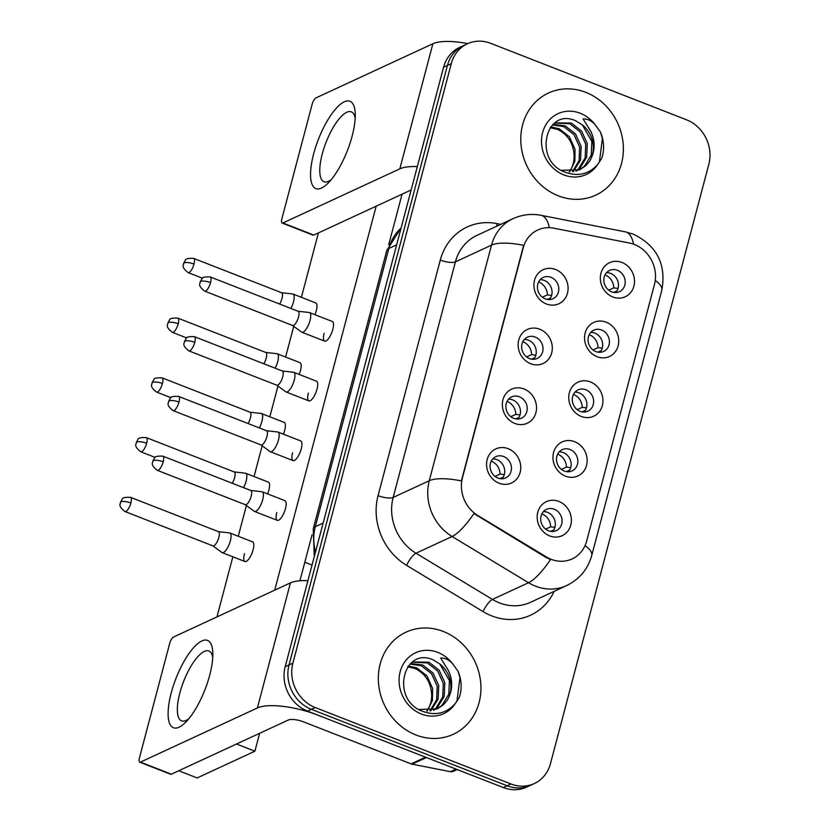 <?xml version="1.0" encoding="UTF-8"?>
<svg xmlns="http://www.w3.org/2000/svg" width="829" height="829" viewBox="0 0 829 829"><rect width="100%" height="100%" fill="white"/><g stroke="black" fill="none" stroke-linecap="round" stroke-linejoin="round"><path stroke-width="1.24" d="M530.664 363.724A18.756 16.725 -114.8 0 1 518.736 340.035A18.756 16.725 -114.8 0 1 539.783 329.227A18.756 16.725 -114.8 0 1 551.699 352.916A18.756 16.725 -114.8 0 1 530.664 363.724M535.182 337.03A11.72 10.456 65.2 0 0 527.41 337.175A11.72 10.456 65.2 0 0 521.7 348.014A11.72 10.456 65.2 0 0 529.482 358.594A11.72 10.456 65.2 0 0 537.254 358.449A11.72 10.456 65.2 0 0 542.964 347.61A11.72 10.456 65.2 0 0 535.182 337.03M514.882 423.464A18.756 16.725 -114.8 0 1 502.954 399.775A18.756 16.725 -114.8 0 1 523.99 388.956A18.756 16.725 -114.8 0 1 535.917 412.645A18.756 16.725 -114.8 0 1 514.882 423.464M519.4 396.77A11.72 10.456 65.2 0 0 511.628 396.915A11.72 10.456 65.2 0 0 505.918 407.744A11.72 10.456 65.2 0 0 513.7 418.334A11.72 10.456 65.2 0 0 521.472 418.189A11.72 10.456 65.2 0 0 527.182 407.35A11.72 10.456 65.2 0 0 519.4 396.77M499.099 483.203A18.756 16.725 -114.8 0 1 487.172 459.515A18.756 16.725 -114.8 0 1 508.208 448.696A18.756 16.725 -114.8 0 1 520.135 472.385A18.756 16.725 -114.8 0 1 499.099 483.203M503.617 456.499A11.72 10.456 65.2 0 0 495.846 456.644A11.72 10.456 65.2 0 0 490.136 467.483A11.72 10.456 65.2 0 0 497.918 478.064A11.72 10.456 65.2 0 0 505.69 477.918A11.72 10.456 65.2 0 0 511.4 467.09A11.72 10.456 65.2 0 0 503.617 456.499M546.446 303.994A18.756 16.725 -114.8 0 1 534.518 280.306A18.756 16.725 -114.8 0 1 555.565 269.487A18.756 16.725 -114.8 0 1 567.482 293.176A18.756 16.725 -114.8 0 1 546.446 303.994M550.964 277.3A11.72 10.456 65.2 0 0 543.192 277.446A11.72 10.456 65.2 0 0 537.482 288.274A11.72 10.456 65.2 0 0 545.264 298.865A11.72 10.456 65.2 0 0 553.036 298.72A11.72 10.456 65.2 0 0 558.746 287.881A11.72 10.456 65.2 0 0 550.964 277.3M597.067 356.708A18.756 16.725 -114.8 0 1 585.15 333.02A18.756 16.725 -114.8 0 1 606.186 322.201A18.756 16.725 -114.8 0 1 618.113 345.89A18.756 16.725 -114.8 0 1 597.067 356.708M601.595 330.015A11.72 10.456 65.2 0 0 593.813 330.16A11.72 10.456 65.2 0 0 588.113 340.999A11.72 10.456 65.2 0 0 595.896 351.579A11.72 10.456 65.2 0 0 603.667 351.434A11.72 10.456 65.2 0 0 609.367 340.595A11.72 10.456 65.2 0 0 601.595 330.015M581.284 416.448A18.756 16.725 -114.8 0 1 569.357 392.759A18.756 16.725 -114.8 0 1 590.403 381.941A18.756 16.725 -114.8 0 1 602.331 405.63A18.756 16.725 -114.8 0 1 581.284 416.448M585.802 389.744A11.72 10.456 65.2 0 0 578.031 389.899A11.72 10.456 65.2 0 0 572.331 400.728A11.72 10.456 65.2 0 0 580.113 411.319A11.72 10.456 65.2 0 0 587.885 411.174A11.72 10.456 65.2 0 0 593.585 400.334A11.72 10.456 65.2 0 0 585.802 389.744M565.502 476.178A18.756 16.725 -114.8 0 1 553.575 452.489A18.756 16.725 -114.8 0 1 574.621 441.681A18.756 16.725 -114.8 0 1 586.549 465.37A18.756 16.725 -114.8 0 1 565.502 476.178M570.02 449.484A11.72 10.456 65.2 0 0 562.249 449.629A11.72 10.456 65.2 0 0 556.549 460.468A11.72 10.456 65.2 0 0 564.331 471.048A11.72 10.456 65.2 0 0 572.103 470.903A11.72 10.456 65.2 0 0 577.803 460.064A11.72 10.456 65.2 0 0 570.02 449.484M549.72 535.917A18.756 16.725 -114.8 0 1 537.793 512.229A18.756 16.725 -114.8 0 1 558.839 501.41A18.756 16.725 -114.8 0 1 570.766 525.099A18.756 16.725 -114.8 0 1 549.72 535.917M554.238 509.224A11.72 10.456 65.2 0 0 546.466 509.369A11.72 10.456 65.2 0 0 540.757 520.197A11.72 10.456 65.2 0 0 548.539 530.788A11.72 10.456 65.2 0 0 556.321 530.643A11.72 10.456 65.2 0 0 562.021 519.804A11.72 10.456 65.2 0 0 554.238 509.224M612.849 296.979A18.756 16.725 -114.8 0 1 600.932 273.29A18.756 16.725 -114.8 0 1 621.968 262.472A18.756 16.725 -114.8 0 1 633.895 286.16A18.756 16.725 -114.8 0 1 612.849 296.979M617.377 270.275A11.72 10.456 65.2 0 0 609.595 270.42A11.72 10.456 65.2 0 0 603.895 281.259A11.72 10.456 65.2 0 0 611.678 291.839A11.72 10.456 65.2 0 0 619.45 291.694A11.72 10.456 65.2 0 0 625.159 280.865A11.72 10.456 65.2 0 0 617.377 270.275M524.363 339.434A11.72 10.456 -114.8 0 1 528.446 340.149A11.72 10.456 -114.8 0 1 533.565 359.32M508.571 399.163A11.72 10.456 -114.8 0 1 512.664 399.889A11.72 10.456 -114.8 0 1 517.783 419.049M492.789 458.903A11.72 10.456 -114.8 0 1 496.882 459.618A11.72 10.456 -114.8 0 1 502.001 478.789M540.145 279.694A11.72 10.456 -114.8 0 1 544.228 280.42A11.72 10.456 -114.8 0 1 549.347 299.58M590.766 332.408A11.72 10.456 -114.8 0 1 594.849 333.134A11.72 10.456 -114.8 0 1 599.978 352.304M574.984 392.148A11.72 10.456 -114.8 0 1 579.067 392.873A11.72 10.456 -114.8 0 1 584.196 412.034M559.202 451.888A11.72 10.456 -114.8 0 1 563.285 452.603A11.72 10.456 -114.8 0 1 568.414 471.774M543.42 511.617A11.72 10.456 -114.8 0 1 547.503 512.343A11.72 10.456 -114.8 0 1 552.632 531.503M606.548 272.679A11.72 10.456 -114.8 0 1 610.631 273.394A11.72 10.456 -114.8 0 1 615.76 292.564M629.398 243.021A31.647 28.227 -114.8 0 1 634.34 244.462A31.647 28.227 -114.8 0 1 654.464 284.44L586.663 541.068A31.647 28.227 -114.8 0 1 572.145 558.922A31.647 28.227 -114.8 0 1 546.446 556.984L477.846 515.514A31.647 28.227 -114.8 0 1 462.427 477.877L523.203 247.861A31.647 28.227 -114.8 0 1 537.72 230.006A31.647 28.227 -114.8 0 1 553.762 228.172L629.398 243.021M585.761 92.34A56.268 50.175 65.2 0 0 548.446 93.035A56.268 50.175 65.2 0 0 521.058 145.054A56.268 50.175 65.2 0 0 558.414 195.851A56.268 50.175 65.2 0 0 595.73 195.157A56.268 50.175 65.2 0 0 623.107 143.148A56.268 50.175 65.2 0 0 585.761 92.34A56.268 50.175 65.2 0 0 548.446 93.035A56.268 50.175 65.2 0 0 521.058 145.054A56.268 50.175 65.2 0 0 558.414 195.851A56.268 50.175 65.2 0 0 595.73 195.157A56.268 50.175 65.2 0 0 623.107 143.148A56.268 50.175 65.2 0 0 585.761 92.34M443.318 631.47A56.268 50.175 65.2 0 0 405.992 632.175A56.268 50.175 65.2 0 0 378.615 684.184A56.268 50.175 65.2 0 0 415.971 734.981A56.268 50.175 65.2 0 0 453.287 734.287A56.268 50.175 65.2 0 0 480.665 682.277A56.268 50.175 65.2 0 0 443.318 631.47A56.268 50.175 65.2 0 0 405.992 632.175A56.268 50.175 65.2 0 0 378.615 684.184A56.268 50.175 65.2 0 0 415.971 734.981A56.268 50.175 65.2 0 0 453.287 734.287A56.268 50.175 65.2 0 0 480.665 682.277A56.268 50.175 65.2 0 0 443.318 631.47M467.411 43.782L459.712 47.346A35.17 31.357 65.2 0 0 443.588 67.19L285.186 666.703A35.17 31.357 65.2 0 0 307.549 711.116L503.286 787.55L507.141 785.768A35.17 31.357 65.2 0 0 530.467 785.332A35.17 31.357 65.2 0 1 507.141 785.768L311.393 709.334L507.141 785.768L510.985 783.985A35.17 31.357 65.2 0 0 534.311 783.55A35.17 31.357 65.2 0 0 550.446 763.706L708.847 164.194A35.17 31.357 65.2 0 0 686.485 119.78L490.737 43.346A35.17 31.357 65.2 0 0 467.411 43.782A35.17 31.357 65.2 0 0 451.287 63.626L292.886 663.138A35.17 31.357 65.2 0 0 315.248 707.551L510.985 783.985M285.186 666.703L289.031 664.92A35.17 31.357 65.2 0 0 311.393 709.334A35.17 31.357 65.2 0 1 289.031 664.92L447.432 65.408L289.031 664.92L292.886 663.138M463.566 45.564A35.17 31.357 65.2 0 0 447.432 65.408A35.17 31.357 65.2 0 1 463.566 45.564M554.166 591.346A58.61 52.268 -114.8 0 1 491.752 615.895A58.61 52.268 -114.8 0 1 483.027 611.574L406.593 565.368A58.61 52.268 -114.8 0 1 378.055 495.659A11.72 3.606 14.8 0 0 393.164 497.452L429.256 480.737A41.025 12.632 -165.2 0 1 461.38 480.913L523.627 245.322A41.025 12.632 14.8 0 0 491.504 245.146A46.89 41.813 -114.8 0 1 513.006 218.68L476.913 235.405A46.89 41.813 65.2 0 0 455.411 261.86L393.164 497.452A46.89 41.813 65.2 0 0 415.992 553.223L492.436 599.429A46.89 41.813 65.2 0 0 499.421 602.88A46.89 41.813 65.2 0 0 530.519 602.3L566.611 585.585A46.89 41.813 -114.8 0 1 535.513 586.165A46.89 41.813 -114.8 0 1 528.529 582.714L452.095 536.508A46.89 41.813 -114.8 0 1 429.256 480.737L491.504 245.146L455.411 261.86A11.72 3.606 14.8 0 1 440.292 260.068A58.61 52.268 -114.8 0 1 496.892 223.592L500.768 224.348M483.027 611.574A11.72 3.202 -58.8 0 1 492.436 599.429L528.529 582.714A41.025 11.202 121.2 0 0 550.518 559.565L545.741 557.306L473.95 513.545A41.025 11.202 121.2 0 1 452.095 536.508L415.992 553.223A11.72 3.202 -58.8 0 0 406.593 565.368M503.286 787.55A35.17 31.357 65.2 0 0 526.612 787.115L534.311 783.55M613.719 292.419L616.973 290.906M608.776 290.191L613.771 287.881A12.891 11.502 65.2 0 0 605.149 274.99A12.891 11.502 65.2 0 0 605.015 274.938M290.896 308.45A10.549 3.492 -68.7 0 0 293.497 301.87A10.549 3.492 -68.7 0 0 293 294.046A10.549 3.492 -68.7 0 0 292.699 293.974L281.528 292.71M279.611 304.046A7.616 2.528 -68.7 0 0 281.995 298.399A7.616 2.528 -68.7 0 0 281.632 292.751A7.616 2.528 -68.7 0 0 281.414 292.699M613.771 287.881L618.03 288.409M547.306 299.435L550.56 297.932M542.373 297.207L547.358 294.896A12.891 11.502 65.2 0 0 538.736 282.015A12.891 11.502 65.2 0 0 538.601 281.964M292.544 325.455L301.611 332.097A10.549 3.492 -68.7 0 0 301.88 332.242A10.549 3.492 -68.7 0 0 303.155 332.118A10.549 3.492 -68.7 0 0 310.056 320.408A10.549 3.492 -68.7 0 0 309.559 312.595A10.549 3.492 -68.7 0 0 309.258 312.512L298.088 311.258M292.45 325.382A7.616 2.528 -68.7 0 0 292.647 325.496A7.616 2.528 -68.7 0 0 293.57 325.403A7.616 2.528 -68.7 0 0 298.544 316.947A7.616 2.528 -68.7 0 0 298.191 311.3A7.616 2.528 -68.7 0 0 297.974 311.248M547.358 294.896L551.627 295.425M597.937 352.149L601.191 350.646M592.994 349.921L597.989 347.61A12.891 11.502 65.2 0 0 589.367 334.729A12.891 11.502 65.2 0 0 589.222 334.678M275.114 368.19A10.549 3.492 -68.7 0 0 277.715 361.599A10.549 3.492 -68.7 0 0 277.218 353.776A10.549 3.492 -68.7 0 0 276.917 353.703L265.746 352.449M263.829 363.776A7.616 2.528 -68.7 0 0 266.202 358.138A7.616 2.528 -68.7 0 0 265.85 352.491A7.616 2.528 -68.7 0 0 265.632 352.439M597.989 347.61L602.248 348.139M582.145 411.889L585.409 410.376M577.212 409.661L582.207 407.35A12.891 11.502 65.2 0 0 573.575 394.469A12.891 11.502 65.2 0 0 573.44 394.417M259.332 427.919A10.549 3.492 -68.7 0 0 261.933 421.339A10.549 3.492 -68.7 0 0 261.436 413.516A10.549 3.492 -68.7 0 0 261.135 413.443L249.964 412.179M248.037 423.515A7.616 2.528 -68.7 0 0 250.42 417.868A7.616 2.528 -68.7 0 0 250.068 412.22A7.616 2.528 -68.7 0 0 249.85 412.168M582.207 407.35L586.466 407.878M566.362 471.618L569.616 470.116M561.43 469.401L566.425 467.079A12.891 11.502 65.2 0 0 557.793 454.199A12.891 11.502 65.2 0 0 557.658 454.147M243.55 487.659A10.549 3.492 -68.7 0 0 246.151 481.069A10.549 3.492 -68.7 0 0 245.653 473.255A10.549 3.492 -68.7 0 0 245.353 473.183L234.182 471.919M232.255 483.245A7.616 2.528 -68.7 0 0 234.638 477.608A7.616 2.528 -68.7 0 0 234.286 471.96A7.616 2.528 -68.7 0 0 234.068 471.908M566.425 467.079L570.684 467.618M550.58 531.358L553.834 529.855M545.648 529.13L550.643 526.819A12.891 11.502 65.2 0 0 542.011 513.939A12.891 11.502 65.2 0 0 541.876 513.887M212.856 545.845L221.923 552.497A10.549 3.492 -68.7 0 0 222.193 552.642A10.549 3.492 -68.7 0 0 223.467 552.518A10.549 3.492 -68.7 0 0 230.369 540.809A10.549 3.492 -68.7 0 0 229.871 532.985A10.549 3.492 -68.7 0 0 229.571 532.912L218.4 531.658M212.763 545.783A7.616 2.528 -68.7 0 0 212.96 545.886A7.616 2.528 -68.7 0 0 213.882 545.803A7.616 2.528 -68.7 0 0 218.856 537.347A7.616 2.528 -68.7 0 0 218.504 531.69A7.616 2.528 -68.7 0 0 218.286 531.638M550.643 526.819L554.902 527.348M531.524 359.175L534.778 357.662M526.591 356.947L531.576 354.636A12.891 11.502 65.2 0 0 522.954 341.745A12.891 11.502 65.2 0 0 522.819 341.693M276.762 385.184L285.829 391.827A10.549 3.492 -68.7 0 0 286.098 391.982A10.549 3.492 -68.7 0 0 287.373 391.858A10.549 3.492 -68.7 0 0 294.264 380.148A10.549 3.492 -68.7 0 0 293.777 372.325A10.549 3.492 -68.7 0 0 293.476 372.252L282.306 370.988M276.668 385.122A7.616 2.528 -68.7 0 0 276.865 385.226A7.616 2.528 -68.7 0 0 277.788 385.143A7.616 2.528 -68.7 0 0 282.762 376.677A7.616 2.528 -68.7 0 0 282.409 371.029A7.616 2.528 -68.7 0 0 282.192 370.977M531.576 354.636L535.845 355.164M515.742 418.904L518.995 417.401M510.809 416.676L515.793 414.365A12.891 11.502 65.2 0 0 507.172 401.485A12.891 11.502 65.2 0 0 507.037 401.433M260.98 444.924L270.047 451.567A10.549 3.492 -68.7 0 0 270.316 451.712A10.549 3.492 -68.7 0 0 271.591 451.598A10.549 3.492 -68.7 0 0 278.482 439.888A10.549 3.492 -68.7 0 0 277.995 432.064A10.549 3.492 -68.7 0 0 277.694 431.992L266.523 430.728M260.886 444.852A7.616 2.528 -68.7 0 0 261.083 444.966A7.616 2.528 -68.7 0 0 262.005 444.872A7.616 2.528 -68.7 0 0 266.979 436.417A7.616 2.528 -68.7 0 0 266.627 430.769A7.616 2.528 -68.7 0 0 266.41 430.717M515.793 414.365L520.063 414.894M499.96 478.644L503.213 477.131M495.017 476.416L500.011 474.105A12.891 11.502 65.2 0 0 491.39 461.214A12.891 11.502 65.2 0 0 491.255 461.162M245.197 504.664L254.265 511.306A10.549 3.492 -68.7 0 0 254.534 511.452A10.549 3.492 -68.7 0 0 255.809 511.327A10.549 3.492 -68.7 0 0 262.7 499.618A10.549 3.492 -68.7 0 0 262.213 491.794A10.549 3.492 -68.7 0 0 261.912 491.721L250.741 490.467M245.104 504.592A7.616 2.528 -68.7 0 0 245.301 504.695A7.616 2.528 -68.7 0 0 246.213 504.612A7.616 2.528 -68.7 0 0 251.197 496.156A7.616 2.528 -68.7 0 0 250.845 490.509A7.616 2.528 -68.7 0 0 250.627 490.447M500.011 474.105L504.27 474.634M589.709 161.064A26.497 23.637 65.2 0 0 582.341 124.92L575.927 120.899C545.648 106.744 532.819 160.173 564.404 171.904C577.45 176.919 588.497 174.504 597.543 164.66L601.75 158.266C604.569 149.676 604.154 140.961 600.497 132.132L595.626 125.386C592.144 120.961 587.958 118.806 583.098 118.92L590.994 131.645C595.574 141.904 595.139 151.717 589.709 161.064L585.927 165.603L579.834 169.717L561.388 170.339M550.694 126.91L559.119 128.713L569.388 136.754L575.046 149.241L574.87 161.261L569.678 171.872M550.135 127.645L557.596 129.417C567.803 134.516 573.305 143.116 574.072 155.199A26.497 23.637 65.2 0 1 569.171 171.862M553.016 124.402L565.233 125.884L575.502 133.925L581.16 146.412L580.549 160.059L573.295 171.634M552.435 124.961L563.699 126.588L573.979 134.64L579.637 147.127L579.077 160.588L572.414 171.748M554.87 122.868L571.347 123.044L581.616 131.096L587.274 143.583L586.663 157.23L579.813 168.432L576.673 170.909M554.58 123.086L569.813 123.759L580.093 131.801L585.751 144.287L585.139 157.935L578.29 169.137L575.844 171.137M582.341 124.92L591.854 141.458L591.253 155.106L584.404 166.308L579.056 170.049M600.497 132.132L602.403 138.557L599.346 162.339M447.266 700.194A26.497 23.637 65.2 0 0 439.898 664.05L433.484 660.029C403.205 645.874 390.376 699.303 421.961 711.033C435.007 716.049 446.054 713.634 455.09 703.79L459.307 697.407C462.126 688.806 461.712 680.091 458.043 671.262L453.183 664.516C449.691 660.091 445.515 657.936 440.645 658.05L448.551 670.775C453.131 681.034 452.696 690.847 447.266 700.194L443.484 704.733L437.391 708.847L418.935 709.469M408.251 666.039L416.676 667.842L426.945 675.884L432.603 688.371L432.427 700.391L427.236 711.002M407.692 666.775L415.142 668.547C425.36 673.645 430.862 682.246 431.629 694.329A26.497 23.637 65.2 0 1 426.728 710.992M410.573 663.532L422.79 665.013L433.059 673.055L438.717 685.542L438.106 699.189L430.842 710.774M409.982 664.091L421.256 665.718L431.536 673.77L437.194 686.257L436.634 699.717L429.961 710.878M412.427 661.998L428.904 662.174L439.173 670.226L444.831 682.713L444.22 696.36L437.37 707.562L434.23 710.038M412.137 662.216L427.37 662.889L437.639 670.93L443.297 683.417L442.696 697.065L435.847 708.267L433.401 710.266M439.898 664.05L449.411 680.588L448.8 694.236L441.95 705.438L436.614 709.189M458.043 671.262L459.96 677.687L456.903 701.469M313.652 153.852A46.89 15.544 111.3 0 1 338.273 106.205A46.89 15.544 111.3 0 1 355.247 113.718A46.89 15.544 111.3 0 1 352.159 136.029A46.89 15.544 111.3 0 1 328.18 183.043A46.89 15.544 111.3 0 1 313.652 153.852M355.185 118.288A37.512 12.435 -68.7 0 0 351.309 111.853A37.512 12.435 -68.7 0 0 322.263 153.925A37.512 12.435 -68.7 0 0 324.025 181.738A37.512 12.435 -68.7 0 0 331.237 179.634M467.794 43.605A46.89 14.445 -165.2 0 0 432.883 43.75L315.932 97.915A5.865 1.938 -68.7 0 0 312.098 104.413L281.901 218.711A5.865 1.938 -68.7 0 0 282.181 223.063A5.865 1.938 -68.7 0 0 282.886 222.991L313.797 235.063L411.143 189.976M417.319 166.588A46.89 14.445 -165.2 0 0 399.837 168.836L282.886 222.991M313.797 235.063A5.865 1.938 111.3 0 1 313.082 235.125L282.181 223.063M171.209 692.982A46.89 15.544 111.3 0 1 195.831 645.335A46.89 15.544 111.3 0 1 212.804 652.848A46.89 15.544 111.3 0 1 209.716 675.158A46.89 15.544 111.3 0 1 185.737 722.173A46.89 15.544 111.3 0 1 171.209 692.982M212.742 657.418A37.512 12.435 -68.7 0 0 208.867 650.983A37.512 12.435 -68.7 0 0 179.82 693.054A37.512 12.435 -68.7 0 0 181.572 720.867A37.512 12.435 -68.7 0 0 188.794 718.764M425.567 757.198L317.849 715.137A46.89 14.445 -165.2 0 0 257.384 707.966L140.443 762.12L171.344 774.193L288.295 720.028A11.72 3.606 14.8 0 1 303.414 721.821L411.132 763.892L425.567 757.198A5.865 5.223 65.2 0 0 426.489 757.468M307.922 580.642A46.89 14.445 -165.2 0 0 290.44 582.88L173.489 637.045A5.865 1.938 -68.7 0 0 169.655 643.553L139.459 757.841A5.865 1.938 -68.7 0 0 139.738 762.193A5.865 1.938 -68.7 0 0 140.443 762.12M171.344 774.193A5.865 1.938 111.3 0 1 170.639 774.255L139.738 762.193M457.173 769.54L453.308 771.333A5.865 5.223 -114.8 0 1 450.344 771.675L412.054 764.151A5.865 5.223 -114.8 0 1 411.132 763.892M262.213 491.794L284.979 500.685A10.549 3.492 111.3 0 1 285.477 508.509A10.549 3.492 111.3 0 1 277.3 520.343A10.549 3.492 111.3 0 1 276.813 512.519M277.995 432.064L300.761 440.955A10.549 3.492 111.3 0 1 301.259 448.769A10.549 3.492 111.3 0 1 293.083 460.603A10.549 3.492 111.3 0 1 292.596 452.789M293.777 372.325L316.543 381.216A10.549 3.492 111.3 0 1 317.041 389.039A10.549 3.492 111.3 0 1 308.865 400.873A10.549 3.492 111.3 0 1 308.378 393.05M229.871 532.985L252.638 541.876A10.549 3.492 111.3 0 1 253.135 549.7A10.549 3.492 111.3 0 1 244.959 561.534A10.549 3.492 111.3 0 1 244.472 553.71M245.653 473.255L268.42 482.146A10.549 3.492 111.3 0 1 268.917 489.96A10.549 3.492 111.3 0 1 267.58 493.897M261.436 413.516L284.202 422.407A10.549 3.492 111.3 0 1 284.699 430.23A10.549 3.492 111.3 0 1 283.363 434.158M277.218 353.776L299.984 362.667A10.549 3.492 111.3 0 1 300.481 370.49A10.549 3.492 111.3 0 1 299.145 374.418M309.559 312.595L332.325 321.476A10.549 3.492 111.3 0 1 332.823 329.3A10.549 3.492 111.3 0 1 324.647 341.133A10.549 3.492 111.3 0 1 324.16 333.31M293 294.046L315.766 302.937A10.549 3.492 111.3 0 1 316.263 310.761A10.549 3.492 111.3 0 1 314.927 314.688M402.065 194.183L388.697 244.773M312.067 534.798L299.922 580.766M259.622 733.313L254.897 751.198L197.147 777.934L178.753 770.763M216.96 616.911L232.845 556.798M238.265 536.27L246.389 505.535M254.047 476.53L262.171 445.795M269.829 416.79L277.953 386.065M285.611 357.061L293.735 326.325M301.393 297.321L318.409 232.918M376.169 206.172L274.71 590.165M254.897 751.198L236.503 744.017M546.446 556.984L545.741 557.306M477.846 515.514L477.141 515.845M585.067 545.606A41.025 12.632 14.8 0 1 591.73 555.523L661.811 290.274C666.454 264.42 656.962 245.716 633.335 234.172L625.408 231.861A41.025 15.585 101.1 0 1 633.605 244.182M625.408 231.861L541.13 215.312A41.025 15.585 101.1 0 1 549.326 227.664M661.811 290.274A41.025 12.632 -165.2 0 0 655.252 280.43M378.055 495.659L440.292 260.068M451.287 63.626L443.588 67.19M315.248 707.551L307.549 711.116M496.892 223.592A11.72 4.456 -78.9 0 0 496.789 226.203M401.06 228.12A46.89 41.813 65.2 0 0 388.822 248.482L396.645 244.856M314.295 556.518L313.238 528.778L386.749 250.545A23.44 7.223 14.8 0 1 388.822 248.482L315.3 526.716L323.123 523.089M313.238 528.778A23.44 7.223 14.8 0 1 315.3 526.716A46.89 41.813 65.2 0 0 315.507 551.938M194.007 264.047A7.616 2.528 -68.7 0 0 193.654 258.399C188.235 258.14 185.458 258.762 185.344 260.265L183.51 263.549A7.616 2.342 -165.2 0 1 184.183 262.876A7.616 2.342 14.8 0 1 194.007 264.047A7.616 2.528 -68.7 0 1 188.11 272.596L202.525 278.223M210.566 282.596A7.616 2.528 -68.7 0 0 210.203 276.938C204.784 276.689 202.017 277.311 201.903 278.803L200.069 282.098A7.616 2.342 -165.2 0 1 200.742 281.425A7.616 2.342 14.8 0 1 210.566 282.596A7.616 2.528 -68.7 0 1 204.67 291.134L292.647 325.496M178.225 323.776A7.616 2.528 -68.7 0 0 177.872 318.129C172.453 317.88 169.676 318.502 169.562 319.994L167.727 323.279A7.616 2.342 -165.2 0 1 168.401 322.616A7.616 2.342 14.8 0 1 178.225 323.776A7.616 2.528 -68.7 0 1 172.328 332.325L186.732 337.952M162.443 383.516A7.616 2.528 -68.7 0 0 162.09 377.869C156.671 377.62 153.893 378.242 153.779 379.734L151.945 383.019A7.616 2.342 -165.2 0 1 152.619 382.356A7.616 2.342 14.8 0 1 162.443 383.516A7.616 2.528 -68.7 0 1 156.546 392.065L170.95 397.692M146.66 443.256A7.616 2.528 -68.7 0 0 146.298 437.608C140.878 437.349 138.111 437.971 137.997 439.463L136.163 442.759A7.616 2.342 -165.2 0 1 136.837 442.085A7.616 2.342 14.8 0 1 146.66 443.256A7.616 2.528 -68.7 0 1 140.764 451.795L155.168 457.421M130.878 502.985A7.616 2.528 -68.7 0 0 130.516 497.338C125.096 497.089 122.329 497.711 122.215 499.203L120.381 502.488A7.616 2.342 -165.2 0 1 121.055 501.825A7.616 2.342 14.8 0 1 130.878 502.985A7.616 2.528 -68.7 0 1 124.982 511.534L212.96 545.886M194.784 342.325A7.616 2.528 -68.7 0 0 194.421 336.678C189.002 336.429 186.235 337.051 186.121 338.543L184.287 341.828A7.616 2.342 -165.2 0 1 184.96 341.165A7.616 2.342 14.8 0 1 194.784 342.325A7.616 2.528 -68.7 0 1 188.877 350.874L276.865 385.226M179.002 402.065A7.616 2.528 -68.7 0 0 178.639 396.417C173.22 396.158 170.453 396.78 170.328 398.272L168.505 401.568A7.616 2.342 -165.2 0 1 169.178 400.894A7.616 2.342 14.8 0 1 179.002 402.065A7.616 2.528 -68.7 0 1 173.095 410.614L261.083 444.966M163.22 461.794A7.616 2.528 -68.7 0 0 162.857 456.147C157.437 455.898 154.671 456.52 154.546 458.012L152.723 461.297A7.616 2.342 -165.2 0 1 153.396 460.634A7.616 2.342 14.8 0 1 163.22 461.794A7.616 2.528 -68.7 0 1 157.313 470.344L245.301 504.695M595.626 125.386A33.533 29.906 65.2 0 0 580.238 113.252A33.533 29.906 65.2 0 0 542.612 132.588A33.533 29.906 65.2 0 0 563.938 174.94A33.533 29.906 65.2 0 0 597.543 164.66M453.183 664.516A33.533 29.906 65.2 0 0 437.795 652.382A33.533 29.906 65.2 0 0 400.169 671.718A33.533 29.906 65.2 0 0 421.495 714.07A33.533 29.906 65.2 0 0 455.09 703.79M399.837 168.836L432.883 43.75M257.384 707.966L290.44 582.88M426.386 757.519L412.054 764.151M450.344 771.675L455.96 769.074M566.611 585.585C579.481 579.253 587.854 569.243 591.73 555.523M541.13 215.312C531.42 213.478 522.042 214.597 513.006 218.68M386.749 250.545L401.143 227.82M193.654 258.399L281.632 292.751M188.11 272.596C179.841 266.161 184.442 264.482 183.51 263.549M324.647 341.133L301.88 332.242M210.203 276.938L298.191 311.3M204.67 291.134C196.4 284.71 201.001 283.021 200.069 282.098M177.872 318.129L265.85 352.491M172.328 332.325C164.059 325.901 168.66 324.212 167.727 323.279M162.09 377.869L250.068 412.22M156.546 392.065C148.277 385.63 152.878 383.951 151.945 383.019M146.298 437.608L234.286 471.96M140.764 451.795C132.495 445.37 137.096 443.681 136.163 442.759M244.959 561.534L222.193 552.642M312.036 565.067L304.813 562.249M130.516 497.338L218.504 531.69M124.982 511.534C116.713 505.099 121.314 503.421 120.381 502.488M308.865 400.873L286.098 391.982M194.421 336.678L282.409 371.029M188.877 350.874C180.618 344.439 185.219 342.76 184.287 341.828M293.083 460.603L270.316 451.712M178.639 396.417L266.627 430.769M173.095 410.614C164.836 404.179 169.437 402.49 168.505 401.568M277.3 520.343L254.534 511.452M162.857 456.147L250.845 490.509M157.313 470.344C149.054 463.908 153.655 462.23 152.723 461.297"/></g></svg>
